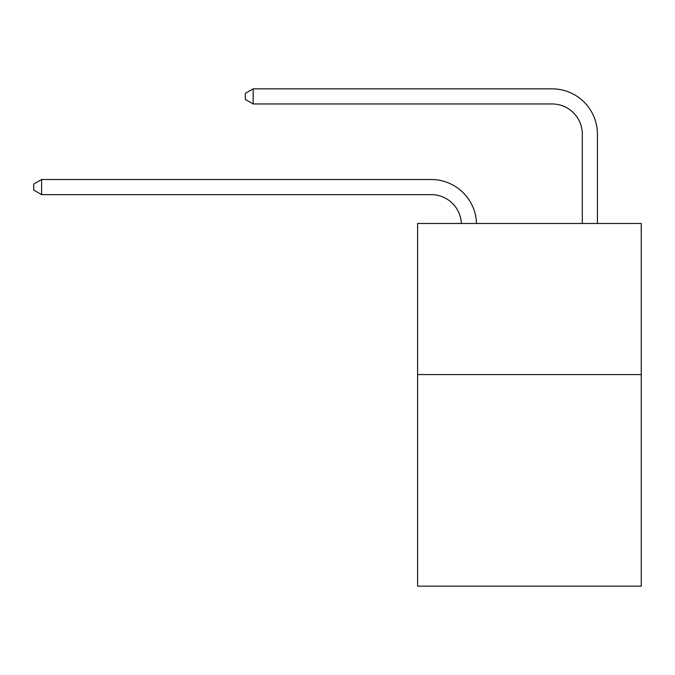 <?xml version="1.0" encoding="UTF-8"?>
<svg xmlns="http://www.w3.org/2000/svg" width="675" height="675" viewBox="0 0 675 675"><rect width="100%" height="100%" fill="white"/><g stroke="black" fill="none" stroke-linecap="round" stroke-linejoin="round"><path stroke-width="1.01" d="M641.25 374.583L641.25 586.153L417.597 586.153L417.597 223.467L641.25 223.467L641.25 374.583L417.597 374.583M461.388 223.467A30.223 30.223 0 0 0 431.19 194.628A30.223 30.223 0 0 1 461.388 223.467A30.223 30.223 0 0 0 431.19 194.628A30.223 30.223 0 0 1 461.388 223.467A30.223 30.223 0 0 0 431.19 194.628A30.223 30.223 0 0 1 461.388 223.467A30.223 30.223 0 0 0 431.19 194.628A30.223 30.223 0 0 1 461.388 223.467A30.223 30.223 0 0 0 431.19 194.628A30.223 30.223 0 0 1 461.388 223.467A30.223 30.223 0 0 0 431.19 194.628A30.223 30.223 0 0 1 461.388 223.467A30.223 30.223 0 0 0 431.19 194.628A30.223 30.223 0 0 1 461.388 223.467A30.223 30.223 0 0 0 431.19 194.628A30.223 30.223 0 0 1 461.388 223.467A30.223 30.223 0 0 0 431.19 194.628A30.223 30.223 0 0 1 461.388 223.467A30.223 30.223 0 0 0 431.19 194.628A30.223 30.223 0 0 1 461.388 223.467A30.223 30.223 0 0 0 431.19 194.628A30.223 30.223 0 0 1 461.388 223.467A30.223 30.223 0 0 0 431.19 194.628A30.223 30.223 0 0 1 461.388 223.467A30.223 30.223 0 0 0 431.19 194.628L41.605 194.628L33.75 190.097L33.75 184.056L41.605 179.516L431.19 179.516A45.335 45.335 0 0 1 476.508 223.467M582.314 223.467L582.314 134.182A30.223 30.223 0 0 0 552.091 103.958L253.176 103.958L245.32 99.428L245.32 93.378L253.176 88.847L552.091 88.847A45.335 45.335 1.2 0 1 597.426 134.182L597.426 223.467M41.605 179.516L431.19 179.516L41.605 179.516L431.19 179.516L41.605 179.516L431.19 179.516L41.605 179.516L431.19 179.516L41.605 179.516L431.19 179.516L41.605 179.516L431.19 179.516L41.605 179.516L431.19 179.516L41.605 179.516L431.19 179.516L41.605 179.516L431.19 179.516L41.605 179.516L431.19 179.516L41.605 179.516L431.19 179.516L41.605 179.516L431.19 179.516L41.605 179.516L41.605 194.628M582.314 134.182A30.223 30.223 -178.8 0 0 552.091 103.958A30.223 30.223 -178.8 0 1 582.314 134.182A30.223 30.223 -178.8 0 0 552.091 103.958A30.223 30.223 -178.8 0 1 582.314 134.182A30.223 30.223 -178.8 0 0 552.091 103.958A30.223 30.223 -178.8 0 1 582.314 134.182A30.223 30.223 -178.8 0 0 552.091 103.958A30.223 30.223 -178.8 0 1 582.314 134.182A30.223 30.223 -178.8 0 0 552.091 103.958A30.223 30.223 -178.8 0 1 582.314 134.182A30.223 30.223 -178.8 0 0 552.091 103.958A30.223 30.223 -178.8 0 1 582.314 134.182A30.223 30.223 -178.8 0 0 552.091 103.958A30.223 30.223 -178.8 0 1 582.314 134.182A30.223 30.223 -178.8 0 0 552.091 103.958A30.223 30.223 -178.8 0 1 582.314 134.182A30.223 30.223 -178.8 0 0 552.091 103.958A30.223 30.223 -178.8 0 1 582.314 134.182A30.223 30.223 -178.8 0 0 552.091 103.958A30.223 30.223 -178.8 0 1 582.314 134.182A30.223 30.223 -178.8 0 0 552.091 103.958A30.223 30.223 -178.8 0 1 582.314 134.182A30.223 30.223 -178.8 0 0 552.091 103.958A30.223 30.223 -178.8 0 1 582.314 134.182M253.176 88.847L253.176 103.958"/></g></svg>
